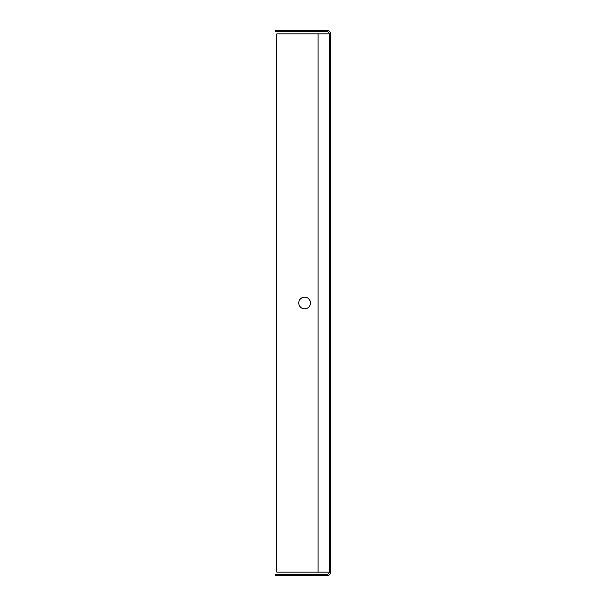 <?xml version="1.0" encoding="UTF-8"?>
<svg xmlns="http://www.w3.org/2000/svg" width="606" height="606" viewBox="0 0 606 606"><rect width="100%" height="100%" fill="white"/><g stroke="black" fill="none" stroke-linecap="round" stroke-linejoin="round"><path stroke-width="0.91" d="M318.067 572.109L318.067 33.891L276.806 33.891L276.806 572.109L330.626 572.109L330.626 33.891A3.591 3.591 0 0 0 327.043 30.3L275.374 30.3L275.374 31.732L327.043 31.732A2.151 2.151 0 0 1 329.194 33.891L330.626 33.891M318.067 33.891L329.194 33.891L329.194 572.109A2.151 2.151 0 0 1 327.043 574.268L275.374 574.268L275.374 575.7L327.043 575.7A3.591 3.591 0 0 0 330.626 572.109M298.781 303A5.833 5.833 0 0 0 307.53 308.053A5.833 5.833 0 0 0 307.53 297.947A5.833 5.833 0 0 0 298.781 303"/></g></svg>
